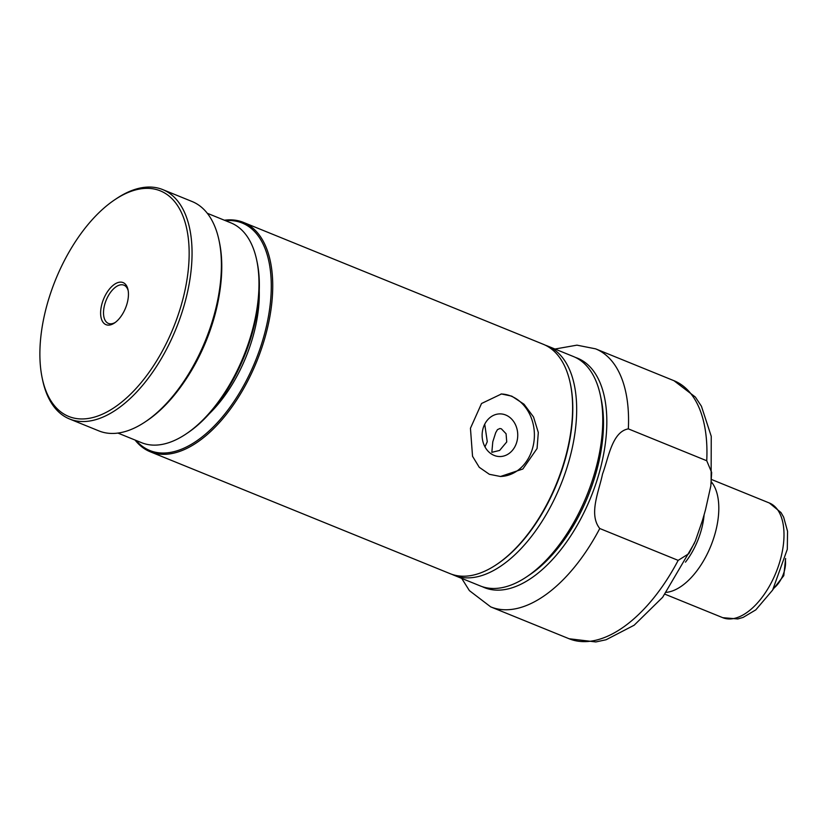 <?xml version="1.0" encoding="UTF-8"?>
<svg xmlns="http://www.w3.org/2000/svg" width="829" height="829" viewBox="0 0 829 829"><rect width="100%" height="100%" fill="white"/><g stroke="black" fill="none" stroke-linecap="round" stroke-linejoin="round"><path stroke-width="1.24" d="M685.459 562.155A51.585 26.953 -67.9 0 0 704.101 514.778M452.147 574.424A123.79 64.683 -67.9 0 0 454.157 575.316L480.229 585.916A123.79 64.683 -67.9 0 0 493.234 588.476A123.79 64.683 -67.9 0 0 526.726 576.787L529.99 574.59A119.666 62.527 -67.9 0 0 601.222 399.381L600.414 395.537A123.79 64.683 -67.9 0 0 573.471 356.553L547.389 345.952A123.79 64.683 -67.9 0 0 545.327 345.196M454.157 575.316A123.79 64.683 -67.9 0 0 467.162 577.875A123.79 64.683 -67.9 0 0 565.098 473.276A123.79 64.683 -67.9 0 0 547.389 345.952M526.726 576.787A123.79 64.683 -67.9 0 0 600.414 395.537M117.936 433.08L141.562 442.686A118.64 61.988 -67.9 0 0 154.028 445.132A118.64 61.988 -67.9 0 0 186.121 433.93L187.758 432.831A116.578 60.911 -67.9 0 0 257.135 262.161L256.731 260.233A118.64 61.988 -67.9 0 0 230.918 222.877L207.291 213.271M186.121 433.93A118.64 61.988 -67.9 0 0 256.731 260.233M219.239 295.103A118.64 61.988 112.1 0 1 183.592 382.78M115.345 322.388A20.632 10.777 112.1 0 1 110.558 323.828A20.632 10.777 112.1 0 1 108.392 323.403A20.632 10.777 112.1 0 1 105.438 302.181A20.632 10.777 112.1 0 1 121.77 284.751A20.632 10.777 112.1 0 1 123.935 285.176A20.632 10.777 112.1 0 1 128.205 290.761M69.543 418.977L98.879 430.893A123.79 64.683 -67.9 0 0 111.884 433.453A123.79 64.683 -67.9 0 0 145.376 421.764L147.013 420.676A121.728 63.605 -67.9 0 0 219.457 242.441L219.053 240.514A123.79 64.683 -67.9 0 0 192.121 201.53L162.785 189.613A123.79 64.683 112.1 0 1 176.08 328.647A123.79 64.683 112.1 0 1 69.543 418.977A123.79 64.683 112.1 0 1 42.6 379.993L42.196 378.065A121.728 63.605 112.1 0 1 114.651 199.83A121.728 63.605 112.1 0 1 147.593 188.349A121.728 63.605 112.1 0 1 161.541 352.512A121.728 63.605 112.1 0 1 42.196 378.065M108.371 325.123A22.694 11.855 112.1 0 1 105.77 294.513A22.694 11.855 112.1 0 1 128.018 289.746A22.694 11.855 112.1 0 1 114.506 322.978A22.694 11.855 112.1 0 1 108.371 325.123M145.376 421.764A123.79 64.683 -67.9 0 0 219.053 240.514M114.651 199.83L116.278 198.742A123.79 64.683 112.1 0 1 149.78 187.053A123.79 64.683 112.1 0 1 162.785 189.613M259.249 290.979A103.159 53.906 112.1 0 1 209.374 413.661M150.215 451.764L450.085 573.658A123.79 64.683 -67.9 0 0 463.079 576.217A123.79 64.683 -67.9 0 0 496.581 564.528L497.4 563.989A122.765 64.144 -67.9 0 0 570.466 384.241L570.259 383.278A123.79 64.683 -67.9 0 0 543.316 344.294L243.457 222.4A123.79 64.683 112.1 0 1 256.752 361.444A123.79 64.683 112.1 0 1 150.215 451.764A123.79 64.683 112.1 0 1 135.044 440.033M496.581 564.528A123.79 64.683 -67.9 0 0 570.259 383.278M224.39 220.224A123.79 64.683 112.1 0 1 230.452 219.851A123.79 64.683 112.1 0 1 243.457 222.4M537.068 448.52L522.85 468.996L500.488 476.488L489.369 474.302L479.255 467.297L472.54 456.292L470.447 428.272L481.535 403.505L501.452 393.972L511.783 396.148L524.032 404.231L533.524 416.977L538.311 432.489L537.068 448.52M484.727 424.189L487.276 441.712L484.975 446.862M225.415 220.638A122.765 64.144 112.1 0 1 229.353 220.493A122.765 64.144 112.1 0 1 254.088 364.169A122.765 64.144 112.1 0 1 136.07 440.448M492.789 441.784L491.835 452.323L499.628 450.437L506.737 441.94L506.073 433.754L501.379 428.831L499.897 428.51L497.473 429.629L495.701 432.676L492.789 441.784M500.105 476.478A41.263 34.466 90.7 0 0 534.394 435.598A41.263 34.466 90.7 0 0 501.037 393.972M494.146 455.411A21.326 17.813 -89.3 0 1 482.385 431.64A21.326 17.813 -89.3 0 1 500.188 413.889A21.326 17.813 -89.3 0 1 517.742 435.422A21.326 17.813 -89.3 0 1 499.68 456.541A21.326 17.813 -89.3 0 1 494.146 455.411M673.977 380.708L595.595 348.843A139.272 72.765 112.1 0 1 628.341 428.873L706.733 460.748A139.272 72.765 -67.9 0 0 673.977 380.708L695.365 397.06L701.427 406.231L711.241 436.292L711.116 483.773M628.341 428.873C611.957 431.764 608.476 458.344 602.528 474.012C599.191 490.727 588.289 514.301 599.771 528.508L678.163 560.373L688.826 553.679L695.365 540.985L702.329 520.809A354.688 296.243 90.7 0 0 705.531 509.648L710.805 486.012L711.676 472.478L706.733 460.748M665.045 594.227L722.743 617.678A61.895 32.341 -67.9 0 0 729.24 618.962A61.895 32.341 -67.9 0 0 778.213 566.663A61.895 32.341 -67.9 0 0 769.353 502.996L711.655 479.545M711.365 481.887A61.895 32.341 112.1 0 1 710.816 546.021A61.895 32.341 112.1 0 1 666.464 592.341M575.481 357.444A123.79 64.683 112.1 0 1 590.849 497.255A123.79 64.683 112.1 0 1 482.291 586.683M785.332 559.741A20.487 10.704 112.1 0 1 773.768 588.175M599.771 528.508A139.272 72.765 112.1 0 1 490.706 606.88L569.088 638.744A139.272 72.765 -67.9 0 0 678.163 560.373M722.743 617.678L737.758 618.952L743.157 617.398L755.82 609.854L772.628 590.082L787.301 549.295L787.55 531.296L783.643 517.141L781.001 512.56L769.353 502.996M785.633 558.487L783.768 575.668L773.115 589.284M694.495 543.047L662.672 597.253L634.154 625.221L606.113 639.739L595.864 641.947L569.088 638.744M595.595 348.843L576.943 345.154L554.953 349.03M490.706 606.88L469.401 590.631L461.712 578.393"/></g></svg>
